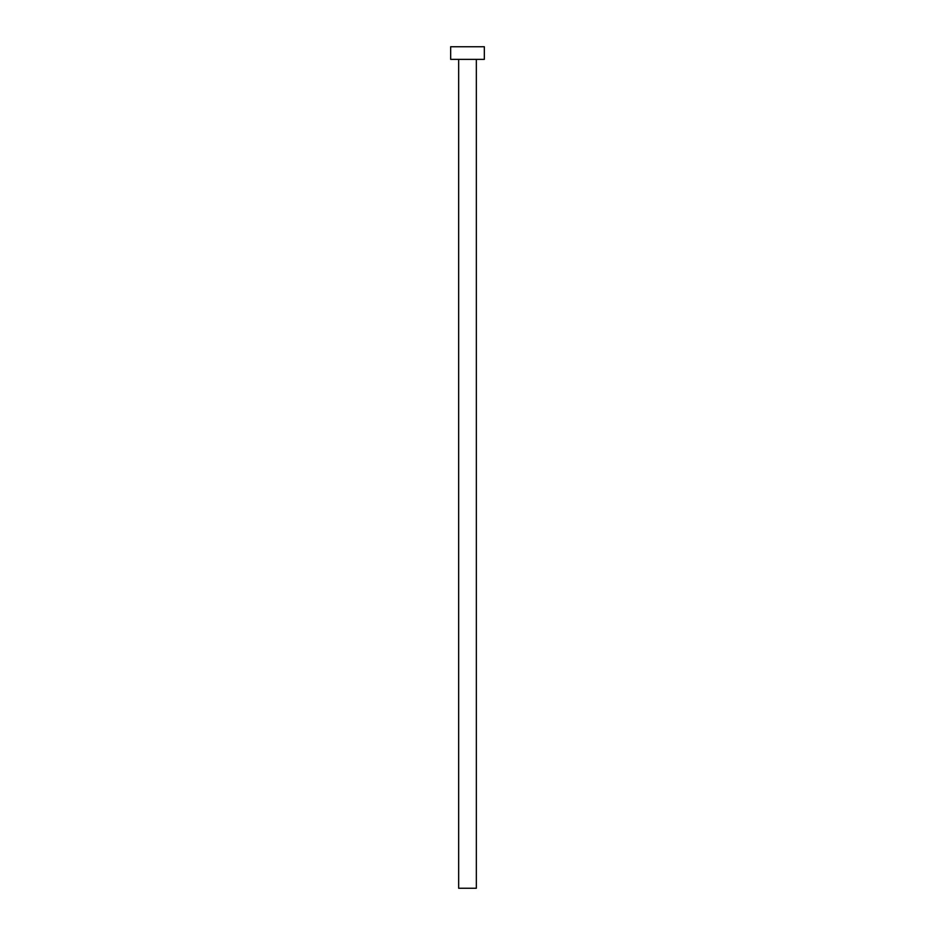 <?xml version="1.0" encoding="UTF-8"?>
<svg xmlns="http://www.w3.org/2000/svg" width="935" height="935" viewBox="0 0 935 935"><rect width="100%" height="100%" fill="white"/><g stroke="black" fill="none" stroke-linecap="round" stroke-linejoin="round"><path stroke-width="1.4" d="M476.336 59.372L476.336 888.25L458.664 888.25L458.664 59.372M484.33 59.372L450.67 59.372L450.67 46.75L484.33 46.75L484.33 59.372"/></g></svg>
